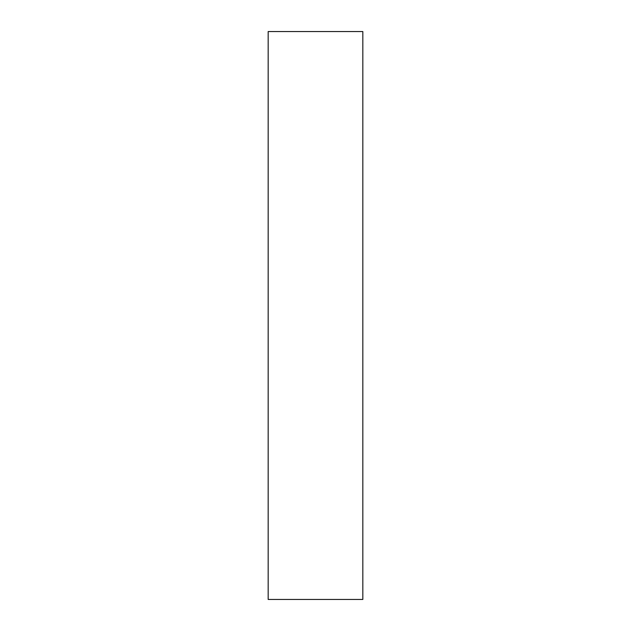 <?xml version="1.0" encoding="UTF-8"?>
<svg xmlns="http://www.w3.org/2000/svg" width="631" height="631" viewBox="0 0 631 631"><rect width="100%" height="100%" fill="white"/><g stroke="black" fill="none" stroke-linecap="round" stroke-linejoin="round"><path stroke-width="0.95" d="M362.825 31.55L362.825 599.45L268.175 599.45L268.175 31.55L362.825 31.55"/></g></svg>
